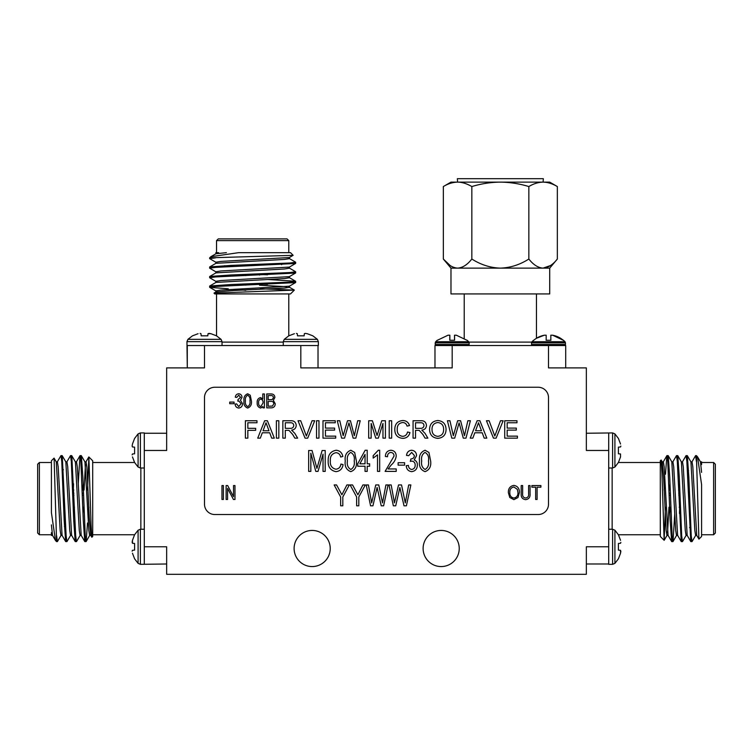 <?xml version="1.0" encoding="UTF-8"?>
<svg xmlns="http://www.w3.org/2000/svg" width="753" height="753" viewBox="0 0 753 753"><rect width="100%" height="100%" fill="white"/><g stroke="black" fill="none" stroke-linecap="round" stroke-linejoin="round"><path stroke-width="1.13" d="M144.303 562.792L144.294 432.919L140.406 432.919L140.406 468.008L138.091 467.039L134.589 462.483L132.462 456.892M608.697 434.453L608.706 564.326L612.594 564.326L612.594 529.237L614.909 530.216L618.411 534.762L620.538 540.353M434.98 367.897L434.98 345.542L565.71 345.542L565.71 367.897L565.71 345.542M188.485 345.552L318.359 345.542L318.359 341.655L283.269 341.655L284.248 339.339L288.794 335.829L294.385 333.711M204.496 345.542L204.496 367.897L166.658 367.897L166.658 450.463L144.303 450.463M144.303 546.782L166.658 546.782L166.658 574.304L586.342 574.304L586.342 546.782L608.697 546.782M608.697 450.463L586.342 450.463L586.342 367.897L548.504 367.897L548.504 345.542M452.186 345.542L452.186 367.897L300.814 367.897L300.814 345.542M459.236 548.504A18.063 18.063 0 0 0 432.147 532.86A18.063 18.063 0 0 0 432.147 564.148A18.063 18.063 0 0 0 459.236 548.504M330.228 548.504A18.063 18.063 0 0 0 303.139 532.86A18.063 18.063 0 0 0 303.139 564.148A18.063 18.063 0 0 0 330.228 548.504M144.294 453.927L144.294 433.257L144.303 443.065L144.294 433.257L166.658 433.257M132.462 453.974L132.133 454.85L132.462 453.974L134.589 453.786L132.462 453.974M140.406 468.008L144.294 468.008L144.294 457.862M144.294 534.385L144.294 539.393M166.658 563.988L140.406 564.326L138.091 563.357L134.589 558.801L132.462 553.21M144.294 563.988L144.294 543.318M132.462 550.292L134.589 550.114L132.462 550.292L132.133 551.177M132.133 542.395L132.462 540.353L132.462 543.271L134.589 543.459L134.589 550.114M144.294 468.008L144.294 529.237L140.406 529.237L138.091 530.216L134.589 534.762L132.462 540.353M132.462 543.271L134.589 543.459M138.091 530.216L138.091 563.357L140.406 564.326L140.406 529.237M134.589 447.141L132.462 446.953L132.133 446.077L132.462 446.953L134.589 447.141L134.589 453.786M132.133 446.077L132.462 444.035L132.133 446.077M140.406 432.919L138.091 433.888L134.589 438.444L132.462 444.035M138.091 433.888L138.091 467.039M54.112 458.153L56.569 541.623L55.468 540.447L51.411 512.652L51.411 460.78L54.056 458.135L56.287 461.909L60.174 530.489L60.965 535.421L62.16 535.421M61.567 458.991L62.16 455.621L65.84 461.909L69.728 530.489L70.518 535.421L71.714 535.421M73.286 490.024L73.559 483.755M71.121 458.991L71.714 455.621L75.394 461.909L79.281 530.489L80.082 535.421L81.277 535.421M82.839 490.024L83.112 483.755M80.675 458.991L81.277 455.621L84.948 461.909L88.835 530.489L89.635 535.421L90.831 535.421M88.045 517.104L88.901 507.221M56.569 535.647L57.388 541.623L61.059 535.336M62.245 455.697L66.142 535.854L66.942 541.623L70.613 535.336M71.799 455.697L75.695 535.863L76.495 541.623L80.176 535.336M81.352 455.697L82.868 477.12L85.258 535.863L86.134 541.558L87.527 522.996M51.411 532.691L51.411 535.298M56.569 540.174L56.786 538.263M57.284 461.909L60.965 455.621L61.765 461.382L64.156 520.125L65.662 541.558L66.339 538.263M66.848 461.909L70.518 455.621L71.319 461.391L73.709 520.125L75.215 541.558L75.893 538.263M78.237 483.755L79.997 455.697L80.872 461.382L83.263 520.125L84.778 541.558L85.456 538.263M88.873 456.967L92.694 460.78L92.694 536.465L91.838 537.237L91.066 524.766L88.863 456.949L87.555 490.024M51.411 524.879L52.512 535.336L55.468 540.447M56.193 461.834L57.379 461.834L58.179 466.756L62.066 535.336L65.662 541.558M65.746 461.834L66.942 461.834L67.732 466.756L71.62 535.336L75.215 541.558M73.465 513.499L73.738 507.221M75.3 461.834L76.495 461.834L77.295 466.756L81.173 535.336L84.778 541.558M83.018 513.499L83.291 507.221M84.035 490.024L85.456 464.705M84.854 461.834L86.049 461.834L86.849 466.756L89.24 517.019L90.737 535.336L91.838 537.237M39.372 462.502L39.372 534.743L37.65 533.02L37.65 464.224L39.372 462.502L51.411 462.502M65.172 515.391L65.172 525.801L64.419 526.554M92.694 462.502L134.599 462.502M51.411 534.743L39.372 534.743M83.536 495.182L82.341 495.182M73.982 495.182L72.787 495.182M83.461 493.253L82.265 493.253M73.907 493.253L72.712 493.253M586.342 433.257L612.594 432.919L614.909 433.888L618.411 438.444L620.538 444.035M608.706 433.257L608.706 453.927M618.411 447.141L620.538 446.953L620.867 446.077L620.538 446.953L618.411 447.141L618.411 453.786L620.538 453.974L620.538 456.892L620.538 453.974L618.411 453.786M608.706 462.869L608.706 467.999L612.594 468.008L614.909 467.039L618.411 462.483L620.538 456.892M614.909 467.039L614.909 433.888L618.411 438.444M612.594 529.237L608.706 529.237L608.706 457.862M608.706 543.318L608.706 563.988L608.697 554.18L608.706 563.988L586.342 563.988M608.706 529.246L608.706 539.393M620.538 543.271L618.411 543.459L620.538 543.271L620.867 542.395M620.867 551.177L620.538 553.21L620.538 550.292L618.411 550.114L618.411 543.459M612.594 564.326L614.909 563.357L618.411 558.801L620.538 553.21M620.538 550.292L618.411 550.114M614.909 563.357L614.909 530.216M698.888 539.092L696.431 455.621L697.532 456.798L701.589 484.603L701.589 536.465L698.944 539.11L696.713 535.336L692.826 466.756L692.035 461.834L690.84 461.834M691.433 538.263L690.84 541.623L687.16 535.336L683.272 466.756L682.482 461.834L681.286 461.834M679.714 507.221L679.441 513.499M681.879 538.263L681.286 541.623L677.606 535.336L673.719 466.756L672.918 461.834L671.723 461.834M670.161 507.221L669.888 513.499M672.325 538.263L671.723 541.623L668.052 535.336L664.165 466.756L663.365 461.834L662.169 461.834M664.955 480.141L664.099 490.024M696.431 461.598L695.612 455.621L691.941 461.909M690.755 541.558L686.858 461.391L686.058 455.621L682.387 461.909M681.201 541.558L677.305 461.382L676.505 455.621L672.824 461.909M671.648 541.558L670.132 520.125L667.742 461.382L666.866 455.697L665.473 474.249M701.589 464.554L701.589 461.956M696.431 457.071L696.214 458.991M695.716 535.336L692.035 541.623L691.235 535.863L688.844 477.12L687.338 455.697L686.661 458.991M686.152 535.336L682.482 541.623L681.681 535.854L679.291 477.12L677.785 455.697L677.107 458.991M674.763 513.499L673.003 541.558L672.128 535.863L669.737 477.12L668.222 455.697L667.544 458.991M664.127 540.278L660.306 536.465L660.306 460.78L661.162 460.008L661.934 472.489L664.137 540.296L665.445 507.221M701.589 472.366L700.488 461.909L697.532 456.798M696.807 535.421L695.621 535.421L694.821 530.489L690.934 461.909L687.338 455.697M687.254 535.421L686.058 535.421L685.268 530.489L681.38 461.909L677.785 455.697M679.535 483.755L679.262 490.024M677.7 535.421L676.505 535.421L675.705 530.489L671.827 461.909L668.222 455.697M669.982 483.755L669.709 490.024M668.965 507.221L667.544 532.54M668.146 535.421L666.951 535.421L666.151 530.489L663.76 480.226L662.264 461.909L661.162 460.008M713.628 534.743L713.628 462.502L715.35 464.224L715.35 533.02L713.628 534.743L701.589 534.743M687.828 481.854L687.828 471.444L688.581 470.691M660.306 534.743L618.411 534.762M701.589 462.502L713.628 462.502M669.21 495.182L670.405 495.182M678.764 495.182L679.959 495.182M669.144 493.253L670.33 493.253M678.698 493.253L679.893 493.253M297.35 345.542L318.02 345.542L308.212 345.552L318.02 345.542L318.02 367.897M259.54 345.542L293.425 345.542M216.902 345.542L211.894 345.542M207.96 345.542L187.29 345.542L187.29 367.897L186.951 341.655L187.921 339.339L192.476 335.829L198.067 333.711M200.985 333.711L201.173 335.829L200.985 333.711L200.11 333.372M208.882 333.372L210.925 333.711L208.007 333.711L207.819 335.829L201.173 335.829M283.269 341.655L283.269 345.542L222.041 345.542L222.041 341.655L221.071 339.339L216.516 335.829L210.925 333.711M208.007 333.711L207.819 335.829M221.071 339.339L187.921 339.339L186.951 341.655L222.041 341.655M297.303 333.711L297.491 335.829L297.303 333.711L296.428 333.372M304.146 335.829L304.325 333.711L305.21 333.372L304.325 333.711L304.146 335.829L297.491 335.829M305.21 333.372L307.252 333.711L305.21 333.372M318.359 341.655L317.389 339.339L312.834 335.829L307.252 333.711M317.389 339.339L284.248 339.339M293.124 255.352L209.654 257.818L210.831 256.717L238.635 252.66L290.498 252.66L293.143 255.305L289.368 257.526L220.789 261.413L215.866 262.213L215.866 263.409M292.296 262.806L295.656 263.409L289.368 267.089L220.789 270.967L215.866 271.767L215.866 272.963M259.54 274.459L267.531 274.798M292.296 272.37L295.656 272.963L289.368 276.643L220.789 280.53L215.866 281.321L215.866 282.516M259.54 284.013L267.531 284.361M292.296 281.923L295.656 282.516L289.368 286.196L220.789 290.084L215.866 290.884L215.866 292.07M234.174 289.293L245.779 290.3M215.631 257.818L209.654 258.627L215.942 262.308M295.59 263.484L215.424 267.39L209.654 268.181L215.942 271.861M295.59 273.047L215.414 276.944L209.654 277.744L215.942 281.415M295.59 282.601L215.414 286.498L209.729 287.373L228.281 288.776M218.586 252.66L215.989 252.66M211.104 257.818L213.024 258.034M289.368 258.533L295.656 262.213L289.896 263.004L231.152 265.395L209.729 266.91L213.024 267.588M289.368 268.087L295.656 271.767L289.886 272.567L231.152 274.958L209.729 276.464L213.024 277.142M267.531 279.485L295.59 281.245L289.896 282.121L231.152 284.512L209.729 286.018L213.024 286.695M214.012 293.143L294.329 290.112L260.397 288.776M226.399 252.66L215.942 253.761L210.831 256.717M289.453 257.432L289.453 258.627L284.521 259.427L215.942 263.315L209.729 266.91M289.453 266.986L289.453 268.181L284.521 268.981L215.942 272.868L209.729 276.464M237.788 274.704L245.779 275.052M289.453 276.549L289.453 277.744L284.521 278.535L215.942 282.422L209.729 286.018M237.788 284.267L245.779 284.606M259.54 285.208L286.573 286.695M289.453 286.102L289.453 287.298L284.521 288.088L234.258 290.479L215.942 291.976L214.04 293.086M288.776 240.612L216.535 240.612L218.257 238.899L287.053 238.899L288.776 240.612L288.776 252.66M235.887 266.421L225.476 266.421L224.723 265.658M222.041 345.542L245.779 345.542M294.31 290.121L290.498 293.934L214.812 293.934L214.021 293.143M288.776 293.934L288.776 335.847M216.535 252.66L216.535 240.612M245.779 285.161L245.779 283.966M245.779 275.607L245.779 274.412M449.861 340.262L449.861 335.198L448.139 335.198M437.418 340.262L448.054 335.198L449.776 335.198L449.776 340.262L454.596 340.262L454.596 335.198L456.309 335.198L466.964 340.262M454.501 340.262L454.501 335.198L454.501 340.262M456.224 335.198L454.501 335.198M552.636 335.198L563.272 340.262A22.797 22.797 0 0 0 552.551 335.198L550.914 335.198M550.914 340.262L546.094 340.262M546.094 335.198L544.372 335.198L536.465 338.266L536.465 293.934M532.004 341.721L531.543 342.85L565.465 342.85L565.014 341.721L532.004 341.721L533.548 340.262M552.551 335.198L550.829 335.198L550.829 339.631M546.179 340.262L550.829 340.262L546.179 340.262L546.179 335.198L544.466 335.198A22.797 22.797 0 0 0 533.745 340.262L533.745 340.262M468.752 345.542L469.147 344.479L435.225 344.479L435.611 345.542L435.225 342.85L437.22 340.262L435.676 341.721L468.686 341.721L467.142 340.262M450.153 265.527L443.338 259.032L443.338 186.546C448.082 183.685 452.835 182.217 457.589 182.132L500.34 182.132C490.881 182.207 481.383 183.676 471.839 186.546C466.747 183.6 462.003 182.132 457.589 182.132L457.344 178.696L543.346 178.696L543.092 182.132C538.339 182.217 533.585 183.685 528.841 186.546C519.419 183.694 509.922 182.226 500.34 182.132L543.092 182.132C547.855 182.217 552.608 183.685 557.342 186.546C552.25 183.6 547.506 182.132 543.092 182.132L549.709 182.132L557.342 186.546L557.342 259.032C552.834 264.774 548.09 267.804 543.092 268.134L500.34 268.134C510.336 267.804 519.834 264.774 528.841 259.032L528.841 186.546M471.839 259.032C480.856 264.774 490.363 267.804 500.34 268.134L450.981 268.134L443.338 259.032C447.828 264.755 452.581 267.795 457.589 268.134C462.587 267.804 467.331 264.774 471.839 259.032L471.839 186.546M528.841 259.032C533.331 264.755 538.084 267.795 543.092 268.134L550.537 265.527M450.981 268.134L450.981 293.934L549.709 293.934L549.709 268.134L543.092 268.134M464.224 293.934L464.224 338.266M443.338 186.546L450.981 182.132L457.589 182.132M548.504 397.565A10.316 10.316 0 0 0 538.188 387.249L214.812 387.249A10.316 10.316 0 0 0 204.496 397.565L204.496 504.209A10.316 10.316 0 0 0 214.812 514.534L538.188 514.534A10.316 10.316 0 0 0 548.504 504.209L548.504 397.565M278.836 438.142L276.389 438.142L276.389 420.748L278.836 420.748L278.836 438.142M247.841 438.142L245.393 438.142L245.393 420.748L256.989 420.748L256.989 422.753L247.841 422.753L247.841 428.325L255.653 428.325L255.653 430.339L247.841 430.339L247.841 438.142M372.951 505.809L370.57 505.809L366.212 484.941L368.415 484.941L371.681 502.891L375.747 484.941L378.768 484.941L382.524 502.891L385.903 484.941L388.096 484.941L383.625 505.809L381.234 505.809L377.102 487.464L372.951 505.809M342.822 505.809L340.648 505.809L340.648 496.971L334.144 484.941L336.572 484.941L341.89 494.768L346.898 484.941L349.326 484.941L342.822 496.971L342.822 505.809M411.656 471.66C408.295 471.18 406.498 469.194 406.244 465.693L408.408 465.42C408.54 467.698 409.632 469.053 411.684 469.486C414.018 469.044 415.185 467.594 415.185 465.128C415.176 462.775 414.046 461.438 411.806 461.09L410.31 461.373L410.903 458.954C413.068 458.831 414.225 457.702 414.376 455.556L411.684 452.412L408.681 455.669L406.516 455.396C406.912 452.299 408.615 450.576 411.618 450.247C414.762 450.652 416.4 452.459 416.541 455.678L414.197 459.932C416.39 460.883 417.444 462.596 417.36 465.1C417.247 468.931 415.345 471.114 411.656 471.66M388.087 468.95L396.219 468.95L396.219 471.387L385.103 471.387L394.045 456.054C393.988 453.908 392.925 452.694 390.845 452.412C388.539 452.826 387.437 454.275 387.541 456.751L385.376 456.478C385.508 452.741 387.362 450.661 390.929 450.247C394.337 450.605 396.097 452.553 396.219 456.092C395.711 459.575 394.073 462.511 391.306 464.893L388.087 468.95M367.21 471.387L365.045 471.387L365.045 466.239L357.722 466.239L357.722 463.801L365.167 450.247L367.21 450.247L367.21 463.801L369.648 463.801L369.648 466.239L367.21 466.239L367.21 471.387M335.894 469.223C338.841 468.846 340.516 467.124 340.921 464.074L343.086 464.61C342.417 468.827 340.045 471.18 335.97 471.66C330.445 470.512 327.856 466.898 328.186 460.817C327.95 454.831 330.614 451.311 336.158 450.247C339.857 450.633 342.078 452.713 342.822 456.478L340.648 457.024C340.13 454.417 338.605 452.967 336.073 452.685C331.932 453.551 330.03 456.262 330.351 460.817C329.946 465.401 331.8 468.206 335.894 469.223M318.971 438.142L316.524 438.142L316.524 420.748L318.971 420.748L318.971 438.142M344.545 438.142L341.636 438.142L337.259 420.748L339.791 420.748L343.17 435.705L347.5 420.748L350.446 420.748L354.315 435.705L357.694 420.748L360.226 420.748L355.84 438.142L353.148 438.142L348.968 422.847L344.545 438.142M391.664 438.142L389.216 438.142L389.216 420.748L391.664 420.748L391.664 438.142M415.524 438.142L413.068 438.142L413.068 420.748L420.616 420.748C424.118 420.503 426.066 422.066 426.452 425.436C426.207 428.212 424.673 429.765 421.84 430.114L425.021 433.342L427.873 438.142L425.059 438.142L422.894 434.472L419.242 430.415L418.037 430.339L415.524 430.339L415.524 438.142M496.123 438.142L493.46 438.142L486.447 420.748L489.111 420.748L494.796 436.025L500.481 420.748L503.136 420.748L496.123 438.142M437.822 438.359C432.617 437.86 429.869 434.961 429.568 429.671C429.662 424.118 432.41 421.068 437.832 420.522C443.15 421.059 445.889 424.043 446.068 429.474C445.88 434.876 443.131 437.841 437.822 438.359M310.838 471.387L308.664 471.387L308.664 450.52L312.062 450.52L316.928 468.385L322.133 450.52L325.202 450.52L325.202 471.387L323.028 471.387L323.028 454.163L318.02 471.387L315.799 471.387L310.838 453.174L310.838 471.387M528.606 493.582L528.606 485.563L530.056 485.563L530.056 493.573C530.404 497.121 528.926 499.154 525.65 499.653C522.328 499.201 520.841 497.168 521.198 493.573L521.198 485.563L522.648 485.563L522.648 493.582C522.3 496.105 523.26 497.592 525.538 498.034C527.919 497.686 528.945 496.208 528.606 493.582M227.566 499.474L226.116 499.474L226.116 485.563L227.66 485.563L233.524 496.651L233.524 485.563L234.974 485.563L234.974 499.474L233.43 499.474L227.566 488.405L227.566 499.474M271.033 407.862L266.75 407.862L266.75 393.951L271.071 393.951C273.405 393.97 274.676 395.127 274.883 397.452L273.33 400.37L275.25 403.777C275.127 406.479 273.725 407.844 271.033 407.862M247.681 408.051C244.716 406.874 243.483 404.502 243.981 400.916C243.511 397.311 244.744 394.93 247.699 393.772L250.26 395.24L251.389 400.916C251.86 404.512 250.627 406.884 247.681 408.051M234.042 403.712L229.712 403.712L229.712 402.083L234.042 402.083L234.042 403.712M238.739 408.051C236.498 407.731 235.294 406.404 235.134 404.069L236.574 403.89L238.757 406.601L241.092 403.693L238.833 401.001L237.844 401.189L238.023 399.551L240.555 397.311L238.757 395.212L236.753 397.386L235.312 397.208C235.576 395.137 236.706 393.998 238.72 393.772C240.809 394.045 241.901 395.25 241.995 397.396L240.433 400.229L242.541 403.674C242.466 406.225 241.195 407.684 238.739 408.051M264.407 407.862L262.957 407.862L262.957 406.507L260.726 408.051C258.194 407.364 257.008 405.613 257.178 402.808C256.961 400.003 258.1 398.262 260.576 397.565L262.778 398.996L262.778 393.951L264.407 393.951L264.407 407.862M223.406 499.474L221.966 499.474L221.966 485.563L223.406 485.563L223.406 499.474M509.781 497.479L508.369 492.707C508.2 488.565 510.045 486.127 513.894 485.384C517.659 486.109 519.495 488.49 519.391 492.537L517.979 497.535L513.885 499.653L509.781 497.479M537.105 499.474L535.656 499.474L535.656 487.191L531.863 487.191L531.863 485.563L540.899 485.563L540.899 487.191L537.105 487.191L537.105 499.474M517.424 438.142L504.717 438.142L504.717 420.748L516.982 420.748L516.982 422.753L507.164 422.753L507.164 428.109L516.313 428.109L516.313 430.114L507.164 430.114L507.164 436.138L517.424 436.138L517.424 438.142M454.69 438.142L451.791 438.142L447.414 420.748L449.946 420.748L453.315 435.705L457.645 420.748L460.601 420.748L464.469 435.705L467.848 420.748L470.38 420.748L465.994 438.142L463.293 438.142L459.114 422.847L454.69 438.142M472.828 438.142L470.23 438.142L477.129 420.748L479.896 420.748L486.805 438.142L484.198 438.142L482.221 432.787L474.804 432.787L472.828 438.142M402.62 436.354C405.33 436.166 406.959 434.716 407.495 432.006L409.952 432.57C408.992 436.26 406.62 438.19 402.846 438.359C397.509 437.898 394.817 434.876 394.788 429.314C394.901 423.967 397.575 421.04 402.799 420.522C406.234 420.616 408.474 422.301 409.5 425.577L407.053 426.104C406.441 423.835 404.992 422.64 402.686 422.527C398.921 423.045 397.113 425.304 397.236 429.304C397.029 433.37 398.817 435.723 402.62 436.354M371.154 438.142L368.697 438.142L368.697 420.748L372.387 420.748L377.065 435.507L381.762 420.748L385.423 420.748L385.423 438.142L382.966 438.142L382.966 423.421L378.326 438.142L375.766 438.142L371.154 423.421L371.154 438.142M335.697 438.142L322.99 438.142L322.99 420.748L335.254 420.748L335.254 422.753L325.437 422.753L325.437 428.109L334.586 428.109L334.586 430.114L325.437 430.114L325.437 436.138L335.697 436.138L335.697 438.142M307.704 438.142L305.05 438.142L298.028 420.748L300.692 420.748L306.377 436.025L312.062 420.748L314.716 420.748L307.704 438.142M350.804 471.66C346.361 469.9 344.507 466.342 345.26 460.958C344.545 455.565 346.399 451.988 350.823 450.247L354.672 452.449L356.367 460.958C357.073 466.352 355.218 469.919 350.804 471.66M379.681 450.247L379.681 471.387L377.517 471.387L377.517 454.85L373.177 458.106L373.177 455.669L378.279 450.247L379.681 450.247M404.615 465.156L398.111 465.156L398.111 462.719L404.615 462.719L404.615 465.156M425.069 471.66C420.626 469.9 418.781 466.342 419.525 460.958C418.819 455.565 420.673 451.988 425.097 450.247L428.937 452.449L430.641 460.958C431.347 466.352 429.492 469.919 425.069 471.66M358.814 505.809L356.64 505.809L356.64 496.971L350.136 484.941L352.564 484.941L357.882 494.768L362.89 484.941L365.318 484.941L358.814 496.971L358.814 505.809M395.72 505.809L393.339 505.809L388.981 484.941L391.184 484.941L394.45 502.891L398.516 484.941L401.537 484.941L405.293 502.891L408.672 484.941L410.865 484.941L406.394 505.809L404.003 505.809L399.871 487.464L395.72 505.809M260.331 438.142L257.733 438.142L264.632 420.748L267.4 420.748L274.308 438.142L271.701 438.142L269.725 432.787L262.308 432.787L260.331 438.142M285.302 438.142L282.855 438.142L282.855 420.748L290.394 420.748C293.905 420.503 295.844 422.066 296.23 425.436C295.985 428.212 294.451 429.765 291.618 430.114L294.8 433.342L297.651 438.142L294.847 438.142L292.682 434.472L289.03 430.415L287.815 430.339L285.302 430.339L285.302 438.142M247.633 395.212C245.742 396.417 245.007 398.309 245.431 400.907C244.989 403.552 245.751 405.453 247.718 406.601C249.638 405.406 250.373 403.514 249.949 400.907C250.391 398.252 249.619 396.351 247.633 395.212M260.745 399.015C259.117 399.627 258.411 400.897 258.618 402.817C258.43 404.747 259.173 406.008 260.839 406.601L263.013 402.996C263.249 400.954 262.486 399.617 260.745 399.015M268.2 395.579L268.2 399.73L272.172 399.598L273.443 397.678C273.245 396.059 272.294 395.363 270.562 395.579L268.2 395.579M268.2 401.358L268.2 406.244L272.464 406.065L273.8 403.787C273.64 402.055 272.661 401.245 270.864 401.358L268.2 401.358M513.904 487.012C510.958 487.605 509.593 489.516 509.819 492.726C509.725 495.719 511.08 497.488 513.875 498.034C516.746 497.451 518.111 495.606 517.951 492.49L517.349 489.346L513.904 487.012M437.851 422.527C433.794 423.073 431.855 425.464 432.024 429.699C432.062 433.653 433.992 435.874 437.813 436.354C441.729 435.836 443.658 433.54 443.621 429.455C443.658 425.389 441.729 423.082 437.851 422.527M477.327 425.963L475.548 430.782L481.487 430.782L478.513 422.753L477.327 425.963M415.524 422.753L415.524 428.325L420.183 428.325C422.414 428.532 423.685 427.582 423.995 425.492C423.77 423.6 422.678 422.687 420.711 422.753L415.524 422.753M350.738 452.412C347.886 454.21 346.785 457.062 347.425 460.949C346.766 464.921 347.905 467.764 350.86 469.486C353.731 467.707 354.842 464.855 354.202 460.949C354.87 456.967 353.712 454.125 350.738 452.412M359.868 463.801L365.045 463.801L365.045 454.37L359.868 463.801M425.003 452.412C422.16 454.21 421.049 457.062 421.689 460.949C421.031 464.921 422.179 467.764 425.134 469.486C427.996 467.707 429.116 464.855 428.466 460.949C429.135 456.967 427.986 454.125 425.003 452.412M264.83 425.963L263.051 430.782L268.99 430.782L266.016 422.753L264.83 425.963M285.302 422.753L285.302 428.325L289.961 428.325C292.192 428.532 293.463 427.582 293.783 425.492C293.557 423.6 292.456 422.687 290.489 422.753L285.302 422.753M140.849 529.237L140.849 468.008M612.594 468.008L612.594 432.919M612.151 468.008L612.151 529.237M222.041 342.097L283.269 342.097M565.465 342.85L565.465 344.479L531.543 344.479L531.938 345.542M468.686 341.721L469.147 342.85L435.225 342.85L435.676 341.721M468.959 342.097L531.731 342.097M89.729 535.336L86.134 541.558M79.997 455.697L76.401 461.909M88.816 456.977L85.955 461.909M52.606 535.421L51.411 535.421M63.44 469.721L62.188 468.46M92.694 534.743L134.599 534.743M56.569 541.623L57.379 541.623M65.746 541.623L66.942 541.623M75.3 541.623L76.495 541.623M84.854 541.623L86.049 541.623M60.965 455.621L62.16 455.621M70.518 455.621L71.723 455.621M80.082 455.621L81.268 455.621M83.978 507.221L82.783 507.221M74.425 507.221L73.229 507.221M83.338 490.024L82.152 490.024M73.785 490.024L72.589 490.024M663.271 461.909L666.866 455.697M673.003 541.558L676.599 535.336M664.184 540.278L667.045 535.336M700.394 461.834L701.589 461.834M689.56 527.524L690.812 528.785M660.306 462.502L618.401 462.502M696.431 455.621L695.621 455.621M687.254 455.621L686.058 455.621M677.7 455.621L676.505 455.621M668.146 455.621L666.951 455.621M692.035 541.623L690.84 541.623M682.482 541.623L681.277 541.623M672.918 541.623L671.732 541.623M669.662 507.221L670.848 507.221M679.215 507.221L680.411 507.221M669.022 490.024L670.217 490.024M678.575 490.024L679.771 490.024M215.942 290.978L209.729 287.373M295.59 281.245L289.368 277.65M294.31 290.056L289.368 287.204M215.866 253.855L215.866 252.66M281.566 264.689L282.817 263.437M216.535 293.934L216.535 335.847M209.654 257.818L209.654 258.627M209.654 266.986L209.654 268.19M209.654 276.549L209.654 277.744M209.654 286.102L209.654 287.298M295.656 262.213L295.656 263.409M295.656 271.767L295.656 272.963M295.656 281.33L295.656 282.516M259.54 284.653L259.54 283.457M259.54 275.099L259.54 273.904M435.225 342.85L435.225 344.479M565.465 344.479L565.079 345.542M565.014 341.721L563.46 340.262M531.543 342.85L531.543 344.479M469.147 342.85L469.147 344.479M549.709 268.134L557.342 259.032"/></g></svg>
